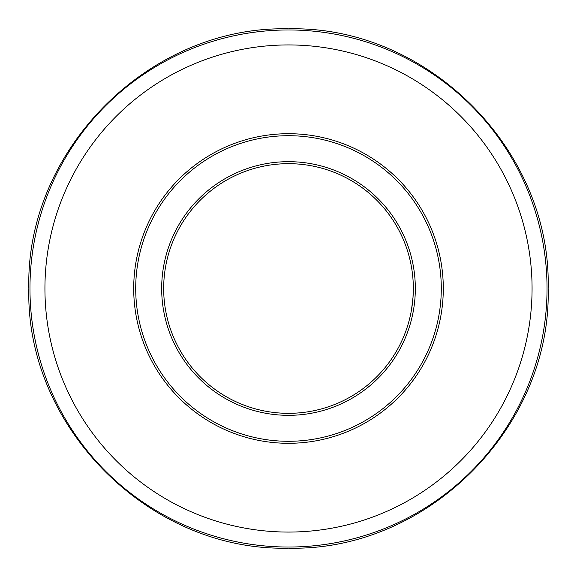 <?xml version="1.0" encoding="UTF-8"?>
<svg xmlns="http://www.w3.org/2000/svg" width="577" height="577" viewBox="0 0 577 577"><rect width="100%" height="100%" fill="white"/><g stroke="black" fill="none" stroke-linecap="round" stroke-linejoin="round"><path stroke-width="0.87" d="M442.905 299.463A154.795 154.795 0 0 0 220.796 149.299A154.795 154.795 0 0 0 201.806 416.738A154.795 154.795 0 0 0 442.905 299.463M411.509 309.748L413.017 297.343L413.305 285.803L413.017 297.343A124.834 124.834 0 0 1 218.582 391.913A124.834 124.834 0 0 1 233.901 176.245A124.834 124.834 0 0 1 413.017 297.343L411.668 308.81M440.907 299.319A152.797 152.797 0 0 1 202.924 415.079A152.797 152.797 0 0 1 221.669 151.095A152.797 152.797 0 0 1 440.907 299.319M415.007 297.487A126.832 126.832 0 0 0 233.021 174.449A126.832 126.832 0 0 0 217.464 393.572A126.832 126.832 0 0 0 415.007 297.487M288.5 532.066A243.566 243.566 0 0 1 44.934 288.5A243.566 243.566 0 0 1 288.5 44.934A243.566 243.566 0 0 1 532.066 288.5A243.566 243.566 0 0 1 288.5 532.066M547.039 288.5A258.539 258.539 0 0 0 288.5 29.961A258.539 258.539 0 0 0 29.961 288.5A258.539 258.539 0 0 0 288.5 547.039A258.539 258.539 0 0 0 547.039 288.5M548.15 288.5C551.742 427.225 427.225 551.742 288.5 548.15C149.775 551.742 25.258 427.225 28.85 288.5C25.258 149.775 149.775 25.258 288.5 28.85C427.247 25.273 551.727 149.753 548.15 288.5"/></g></svg>
